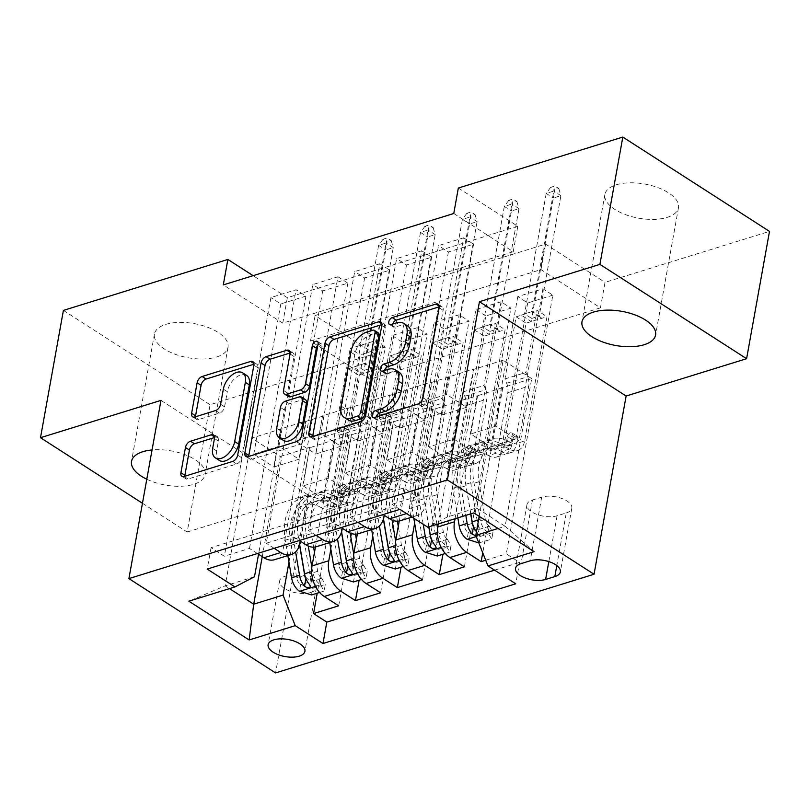 <?xml version="1.0" encoding="UTF-8"?>
<svg xmlns="http://www.w3.org/2000/svg" width="810" height="810" viewBox="0 0 810 810"><rect width="100%" height="100%" fill="white"/><g stroke="black" fill="none" stroke-linecap="round" stroke-linejoin="round"><path stroke-width="0.61" stroke-dasharray="4.05 3.04" d="M376.103 416.978A4.01 2.369 -57.3 0 0 375.982 417.494A4.01 2.369 -57.3 0 0 376.69 419.975A4.01 2.369 -57.3 0 0 378.229 420.096L421.929 406.559A5.731 3.382 -57.3 0 0 426.941 400.282L443.131 310.321A5.731 3.382 -57.3 0 0 442.118 306.767A5.731 3.382 -57.3 0 0 439.921 306.595L439.263 306.798M392.83 324.01A4.01 2.369 -57.3 0 0 392.708 324.526A4.01 2.369 -57.3 0 0 393.417 327.007A4.01 2.369 -57.3 0 0 394.956 327.129L400.616 325.377L396.647 322.825M384.466 370.494A4.01 2.369 -57.3 0 0 384.345 371.01A4.01 2.369 -57.3 0 0 385.054 373.491A4.01 2.369 -57.3 0 0 386.593 373.613L392.242 371.861L388.284 369.309M146.782 479.236A37.382 17.344 -169.8 0 0 193.691 484.309A37.382 17.344 -169.8 0 0 205.102 474.609A37.382 17.344 -169.8 0 0 189.135 456.405A37.382 17.344 -169.8 0 0 152.057 449.945M216.594 356.997A37.382 17.344 -169.8 0 0 228.015 347.308A37.382 17.344 -169.8 0 0 207.218 327.098A37.382 17.344 -169.8 0 0 165.847 324.375A37.382 17.344 -169.8 0 0 154.427 334.064A37.382 17.344 -169.8 0 0 175.223 354.274A37.382 17.344 -169.8 0 0 216.594 356.997M667.055 217.424A37.382 17.344 -169.8 0 0 678.476 207.735A37.382 17.344 -169.8 0 0 657.679 187.525A37.382 17.344 -169.8 0 0 616.309 184.791A37.382 17.344 -169.8 0 0 604.898 194.491A37.382 17.344 -169.8 0 0 625.684 214.69A37.382 17.344 -169.8 0 0 667.055 217.424M310.655 592.515A18.691 8.677 -169.8 0 0 316.366 587.665A18.691 8.677 -169.8 0 0 305.967 577.571A18.691 8.677 -169.8 0 0 285.282 576.204A18.691 8.677 -169.8 0 0 279.572 581.053A18.691 8.677 -169.8 0 0 289.97 591.148A18.691 8.677 -169.8 0 0 310.655 592.515M338.691 605.799L385.236 347.115L360.096 354.901L317.216 593.193M380.599 592.809L427.143 334.125L401.993 341.921L359.124 580.213M422.496 579.828L469.041 321.145L443.9 328.931L401.021 567.233M464.403 566.838L510.948 308.164L485.808 315.951L442.928 554.242M417.109 496.5L463.654 237.816L438.504 245.612L391.959 504.296L417.109 496.5L403.825 487.964L211.066 547.681L224.35 556.227L270.894 297.543L296.035 289.757L305.947 296.126L280.807 303.912L270.894 297.543M375.202 509.48L421.747 250.796L396.606 258.592L350.062 517.276L375.202 509.48L383.12 514.573M333.295 522.47L379.839 263.787L354.699 271.573L308.154 530.256L333.295 522.47L341.212 527.553M291.397 535.451L337.942 276.767L312.802 284.563L266.257 543.247L291.397 535.451L299.305 540.543M330.855 549.231L351.51 434.443L345.04 472.888L365.057 485.767L392.091 335.542L417.231 327.756L427.143 334.125M315.444 546.963L334.753 439.638L351.51 434.443M372.762 536.25L393.417 421.463L386.937 459.908L406.964 472.777L433.988 322.562L459.128 314.766L469.041 321.145M357.342 533.972L376.65 426.657L393.417 421.463M414.669 523.27L435.314 408.473L428.844 446.928L448.861 459.796L475.895 309.572L501.036 301.786L510.948 308.164M399.249 520.992L418.557 413.667L435.314 408.473M453.762 213.496L513.226 251.728L282.761 323.139L223.297 284.907M463.654 237.816L473.556 244.195L448.416 251.981L438.504 245.612M421.747 250.796L431.659 257.175L406.519 264.961L396.606 258.592M379.839 263.787L389.752 270.155L364.611 277.951L354.699 271.573M337.942 276.767L347.854 283.146L322.704 290.932L312.802 284.563M600.443 307.82L369.978 379.222L310.513 340.99L540.979 269.578L600.443 307.82L605.029 282.356L769.5 231.397M552.845 295.174L527.705 302.97L517.792 296.592L542.943 288.805L552.845 295.174L506.301 553.858L519.585 562.403L515.737 583.787M485.808 315.951L475.895 309.572M443.9 328.931L433.988 322.562M401.993 341.921L392.091 335.542M385.236 347.115L375.324 340.737L350.183 348.533L360.096 354.901M347.854 283.146L320.821 433.36L340.838 446.239L347.713 408.048L322.572 415.834L300.449 541.272M322.967 416.087L306.21 421.281L283.48 547.57L300.247 542.376M389.752 270.155L362.728 420.38L382.745 433.249L389.62 395.057L364.48 402.853L342.346 528.292M364.875 403.107L348.108 408.301L325.387 534.59L342.154 529.396M431.659 257.175L404.625 407.389L424.653 420.268L431.517 382.077L406.377 389.863L384.254 515.302M406.772 390.126L390.015 395.31L367.294 521.599L384.051 516.405M438.291 523.918L460.465 400.687L477.617 395.746L470.752 433.937L490.769 446.816L517.792 296.592M455.048 518.724L477.222 395.493M473.556 244.195L446.533 394.409L466.55 407.288L473.425 369.097L431.922 382.33L409.192 508.619A23.358 15.42 -107.2 0 1 400.251 520.739M448.679 377.136L425.959 503.425A23.358 15.42 -107.2 0 1 417.018 515.545A23.358 15.42 -107.2 0 1 407.906 514.441M399.877 509.379L391.959 504.296M257.408 553.524L249.49 548.441L224.35 556.227M274.165 548.329L266.257 543.247M316.072 535.349L308.154 530.256M357.969 522.359L350.062 517.276M494.546 570.159L519.585 562.403M485.716 560.236L506.301 553.858M305.947 296.126L278.923 446.34L298.941 459.219L305.815 421.028L251.728 438.159L280.28 456.516L262.258 556.642M288.957 562.221L309.612 447.424L303.132 485.878L323.149 498.747L350.183 348.533M280.28 456.516L309.612 447.424M479.216 516.375L502.362 387.707L531.694 378.614L505.126 526.287L476.584 507.931L447.252 517.023L427.731 527.188M498.039 528.485L505.126 526.287L534.084 551.661M531.694 378.614L503.152 360.258L476.584 507.931L473.82 512.912M503.152 360.258L473.82 369.35L447.252 517.023M142.459 503.273L187.181 532.028L210.084 404.727L374.564 353.767L315.09 315.525L545.565 244.114L605.029 282.356M63.403 310.402L210.084 404.727M187.181 532.028L307.658 494.707L275.582 672.928M369.978 379.222L374.564 353.767M458.349 188.031L517.813 226.273L287.348 297.685L253.105 275.663M251.728 438.159L225.16 585.832L229.493 588.617M281.06 429.077L258.542 554.253M254.492 576.75L225.16 585.832L188.882 601.202M334.753 439.638L310.007 447.687M376.65 426.657L351.904 434.697M418.557 413.667L393.812 421.716M460.465 400.687L435.719 408.736M502.362 387.707L477.617 395.746M513.226 251.728L517.813 226.273M282.761 323.139L287.348 297.685M540.979 269.578L545.565 244.114M310.513 340.99L315.09 315.525M502.757 387.96L495.892 426.151L515.909 439.02L490.769 446.816M495.892 426.151L470.752 433.937M515.909 439.02L542.943 288.805M527.705 302.97L482.75 552.815M403.825 487.964L399.978 509.348M448.416 251.981L421.392 402.205L441.409 415.074L448.284 376.883M466.55 407.288L441.409 415.074M446.533 394.409L421.392 402.205M249.49 548.441L296.035 289.757M460.86 400.94L453.985 439.131L428.844 446.928M453.985 439.131L474.002 452.01L448.861 459.796M474.002 452.01L501.036 301.786M406.519 264.961L379.485 415.186L399.502 428.055L406.377 389.863M424.653 420.268L399.502 428.055M404.625 407.389L379.485 415.186M382.745 433.249L357.605 441.045L364.48 402.853M362.728 420.38L337.588 428.166L357.605 441.045M364.611 277.951L337.588 428.166M358.344 533.719A23.358 15.42 72.8 0 0 367.294 521.599M418.952 413.92L412.077 452.112L432.105 464.991L459.128 314.766M432.105 464.991L406.964 472.777M412.077 452.112L386.937 459.908M340.838 446.239L315.697 454.025L322.572 415.834M320.821 433.36L295.68 441.156L315.697 454.025M322.704 290.932L295.68 441.156M316.447 546.71A23.358 15.42 72.8 0 0 325.387 534.59M377.055 426.91L370.18 465.102L390.197 477.971L417.231 327.756M390.197 477.971L365.057 485.767M370.18 465.102L345.04 472.888M298.941 459.219L273.8 467.005L280.665 428.814M278.923 446.34L253.773 454.137L273.8 467.005M211.066 547.681L207.218 569.076M280.807 303.912L253.773 454.137M274.539 559.69A23.358 15.42 72.8 0 0 283.48 547.57M335.148 439.891L328.273 478.082L348.3 490.961L375.324 340.737M348.3 490.961L323.149 498.747M328.273 478.082L303.132 485.878M566.281 512.933A18.103 8.404 -169.8 0 0 571.819 508.234A18.103 8.404 -169.8 0 0 561.745 498.444A18.103 8.404 -169.8 0 0 541.708 497.127L532.484 499.983A18.103 8.404 -169.8 0 0 526.956 504.681A18.103 8.404 -169.8 0 0 537.03 514.461A18.103 8.404 -169.8 0 0 557.067 515.788L566.281 512.933L556.814 565.562M307.658 494.707L160.977 400.383M399.289 372.428A18.346 10.834 -57.3 0 0 392.242 371.861M407.653 325.944A18.346 10.834 -57.3 0 0 400.616 325.377M312.711 436.62A5.731 3.382 -57.3 0 0 313.814 439.202A5.731 3.382 -57.3 0 0 316.022 439.374L364.551 424.339A5.731 3.382 -57.3 0 0 369.562 418.061L385.752 328.091A5.731 3.382 -57.3 0 0 384.74 324.547A5.731 3.382 -57.3 0 0 382.543 324.375L381.885 324.577M378.3 332.89A4.01 2.369 -57.3 0 0 376.751 332.768L372.792 330.217M348.28 420.025A18.346 10.834 -57.3 0 1 345.04 408.675L354.75 354.689A18.346 10.834 -57.3 0 1 370.788 334.621L376.751 332.768M317.874 345.141A4.01 2.369 -57.3 0 1 321.357 343.926A4.01 2.369 -57.3 0 1 322.066 346.417L305.603 437.886A5.731 3.382 -57.3 0 1 300.591 444.153L252.062 459.189L248.093 456.648M248.751 456.445A5.731 3.382 -57.3 0 0 249.855 459.017A5.731 3.382 -57.3 0 0 252.062 459.189M290.162 352.998L290.82 352.796L290.132 352.35M288.481 396.556A5.731 3.382 -57.3 0 1 287.469 393.002L294.03 356.511A5.731 3.382 -57.3 0 0 293.017 352.968A5.731 3.382 -57.3 0 0 290.82 352.796M305.4 399.634A5.731 3.382 -57.3 0 0 303.203 399.451L289.423 403.724A5.731 3.382 -57.3 0 0 284.411 410.002L280.655 430.869A15.339 9.062 -57.3 0 0 283.358 440.356M219.358 460.424A15.339 9.062 -57.3 0 1 216.645 450.937L218.427 441.065A5.731 3.382 -57.3 0 0 217.414 437.511A5.731 3.382 -57.3 0 0 215.207 437.339L214.559 437.542M246.605 375.394A15.339 9.062 -57.3 0 0 235.376 377.997A15.339 9.062 -57.3 0 0 227.306 391.706L223.337 389.154M195.494 416.775A5.731 3.382 -57.3 0 0 196.597 419.357A5.731 3.382 -57.3 0 0 198.804 419.529L219.571 413.1A5.731 3.382 -57.3 0 0 224.583 406.822L227.306 391.706M184.791 476.26A5.731 3.382 -57.3 0 0 185.895 478.832A5.731 3.382 -57.3 0 0 188.102 479.014L236.631 463.968A5.731 3.382 -57.3 0 0 241.643 457.701L257.833 367.73A5.731 3.382 -57.3 0 0 256.821 364.186A5.731 3.382 -57.3 0 0 254.623 364.004L253.965 364.206M517.6 438.332A3.503 2.066 -57.3 0 0 516.972 436.155A3.503 2.066 -57.3 0 0 515.636 436.053A3.503 2.066 -57.3 0 0 512.568 439.881L511.647 444.994A18.397 12.15 -107.2 0 1 504.61 454.531A18.397 12.15 -107.2 0 1 496.469 453.124L488.511 455.595A18.397 12.15 72.8 0 0 496.641 457.002A18.397 12.15 72.8 0 0 503.688 447.454L526.044 323.19L546.993 316.7L524.637 440.964L516.679 443.434L517.6 438.332L512.447 435.01L511.525 440.113A10.803 7.138 -107.2 0 1 507.384 445.723A10.803 7.138 -107.2 0 1 502.615 444.892L510.573 442.432A10.803 7.138 72.8 0 0 515.352 443.252A10.803 7.138 72.8 0 0 519.483 437.653L528.738 386.208A12.687 8.383 -107.2 0 0 527.624 376.761L525.913 372.458L537.091 310.331L546.993 316.7M457.852 517.863L452.851 488.248A44.682 29.504 -107.2 0 1 469.871 445.5A44.682 29.504 -107.2 0 1 489.625 448.922L497.583 446.452A10.803 7.138 72.8 0 0 502.362 447.282A10.803 7.138 72.8 0 0 506.493 441.673L507.414 436.57A3.503 2.066 122.7 0 1 510.482 432.732A3.503 2.066 122.7 0 1 511.819 432.844A3.503 2.066 122.7 0 1 512.447 435.01M478.791 542.903L491.741 539.126L488.005 532.727A15.481 10.216 -107.2 0 1 480.158 519.382L473.799 481.758A44.682 29.504 -107.2 0 1 490.819 439.01A44.682 29.504 -107.2 0 1 510.573 442.432M488.005 532.727L489.2 526.105A7.887 5.204 -107.2 0 1 485.291 519.372L478.933 481.748A37.088 24.482 -107.2 0 1 493.067 446.259A37.088 24.482 -107.2 0 1 509.46 449.104A18.397 12.15 72.8 0 0 517.6 450.512A18.397 12.15 72.8 0 0 524.637 440.964M479.176 543.014L480.36 536.392L468.241 532.595A7.887 5.204 -107.2 0 1 464.343 525.862L457.984 488.238A37.088 24.482 -107.2 0 1 472.119 452.75A37.088 24.482 -107.2 0 1 488.511 455.595M468.241 532.595L467.056 539.217M489.625 448.922A10.803 7.138 72.8 0 0 494.394 449.752A10.803 7.138 72.8 0 0 498.535 444.143L507.789 392.698A12.687 8.383 72.8 0 0 506.675 383.251L504.954 378.948L516.132 316.821L526.044 323.19M480.36 536.392L492.936 532.504L491.741 539.126M489.2 526.105L492.936 532.504M509.46 449.104L501.501 451.565A18.397 12.15 72.8 0 0 509.632 452.972A18.397 12.15 72.8 0 0 516.679 443.434M470.843 513.834L465.841 484.228A44.682 29.504 -107.2 0 1 482.861 441.47A44.682 29.504 -107.2 0 1 502.615 444.892M497.583 446.452A44.682 29.504 72.8 0 0 477.829 443.029A44.682 29.504 72.8 0 0 460.809 485.787L465.811 515.393M501.501 451.565A37.088 24.482 72.8 0 0 485.109 448.73A37.088 24.482 72.8 0 0 470.974 484.218L477.333 521.842A7.887 5.204 72.8 0 0 478.497 525.326L479.236 527.816L473.475 526.885M470.691 513.884L465.952 485.767A37.088 24.482 -107.2 0 1 480.077 450.289A37.088 24.482 -107.2 0 1 496.469 453.124M516.132 316.821L521.377 315.201L531.279 321.57L531.684 318.441L524.546 313.855L532.089 311.516L539.227 316.102L531.684 318.441L553.351 198.015L560.895 195.676L539.227 316.102L541.758 318.33L531.846 311.951L537.091 310.331M475.926 535.714L478.022 534.559L477.181 532.646A15.481 10.216 -107.2 0 1 476.442 531.755M504.954 378.948L525.913 372.458M521.377 315.201L532.089 311.516L553.756 191.089L546.213 193.428L524.546 313.855L521.377 315.201M550.668 187.302L546.213 193.428L553.351 198.015L554.637 189.854L550.668 187.302L554.86 186.006L558.829 188.558L554.637 189.854M558.829 188.558L560.895 195.676L553.756 191.089L554.86 186.006M475.693 451.312A3.503 2.066 -57.3 0 0 475.075 449.145A3.503 2.066 -57.3 0 0 473.728 449.034A3.503 2.066 -57.3 0 0 470.661 452.871L469.749 457.974A18.397 12.15 -107.2 0 1 462.702 467.522A18.397 12.15 -107.2 0 1 454.572 466.104L446.604 468.575A18.397 12.15 72.8 0 0 454.744 469.982A18.397 12.15 72.8 0 0 461.781 460.444L484.147 336.18L505.096 329.69L482.74 453.944L474.771 456.415L475.693 451.312L470.539 448.001L469.618 453.104A10.803 7.138 -107.2 0 1 465.487 458.703A10.803 7.138 -107.2 0 1 460.708 457.883L468.666 455.412A10.803 7.138 72.8 0 0 473.445 456.243A10.803 7.138 72.8 0 0 477.586 450.633L486.84 399.188A12.687 8.383 -107.2 0 0 485.727 389.742L484.005 385.438L495.183 323.311L505.096 329.69M413.819 518.248L410.943 501.238A44.682 29.504 -107.2 0 1 427.964 458.48A44.682 29.504 -107.2 0 1 447.717 461.902L455.676 459.442A10.803 7.138 72.8 0 0 460.455 460.262A10.803 7.138 72.8 0 0 464.596 454.663L465.507 449.55A3.503 2.066 122.7 0 1 468.575 445.723A3.503 2.066 122.7 0 1 469.921 445.824A3.503 2.066 122.7 0 1 470.539 448.001M445.318 553.503L449.844 552.106L446.097 545.707A15.481 10.216 -107.2 0 1 438.25 532.362L437.552 528.211M446.097 545.707L447.292 539.085A7.887 5.204 -107.2 0 1 443.394 532.352L437.035 494.728A37.088 24.482 -107.2 0 1 451.16 459.24A37.088 24.482 -107.2 0 1 467.562 462.085A18.397 12.15 72.8 0 0 475.693 463.492A18.397 12.15 72.8 0 0 482.74 453.944M436.894 524.353L431.892 494.738A44.682 29.504 -107.2 0 1 448.912 451.99A44.682 29.504 -107.2 0 1 468.666 455.412M437.268 556.004L438.463 549.383L426.343 545.576A7.887 5.204 -107.2 0 1 422.435 538.842L416.087 501.218A37.088 24.482 -107.2 0 1 430.211 465.74A37.088 24.482 -107.2 0 1 446.604 468.575M426.343 545.576L425.149 552.197M447.717 461.902A10.803 7.138 72.8 0 0 452.496 462.733A10.803 7.138 72.8 0 0 456.627 457.123L465.882 405.678A12.687 8.383 72.8 0 0 464.768 396.242L463.057 391.929L474.235 329.802L484.147 336.18M438.463 549.383L451.028 545.484L449.844 552.106M447.292 539.085L451.028 545.484M467.562 462.085L459.594 464.555A18.397 12.15 72.8 0 0 467.734 465.963A18.397 12.15 72.8 0 0 474.771 456.415M428.935 526.824L423.934 497.208A44.682 29.504 -107.2 0 1 440.954 454.461A44.682 29.504 -107.2 0 1 460.708 457.883M455.676 459.442A44.682 29.504 72.8 0 0 435.922 456.02A44.682 29.504 72.8 0 0 418.902 498.768L423.215 524.293M459.594 464.555A37.088 24.482 72.8 0 0 443.202 461.71A37.088 24.482 72.8 0 0 429.077 497.198L435.426 534.823A7.887 5.204 72.8 0 0 436.6 538.306L437.329 540.807L431.568 539.865M428.794 526.865L424.045 498.757A37.088 24.482 -107.2 0 1 438.169 463.269A37.088 24.482 -107.2 0 1 454.572 466.104M474.235 329.802L479.469 328.182L489.382 334.56L489.777 331.432L482.649 326.835L490.182 324.496L497.32 329.093L489.777 331.432L511.444 210.995L518.987 208.656L497.32 329.093L499.851 331.31L489.949 324.942L495.183 323.311M463.057 391.929L484.005 385.438M479.469 328.182L490.182 324.496L511.859 204.069L504.316 206.408L482.649 326.835L479.469 328.182M508.761 200.293L504.316 206.408L511.444 210.995L512.73 202.834L508.761 200.293L512.953 198.987L516.922 201.538L512.73 202.834M516.922 201.538L518.987 208.656L511.859 204.069L512.953 198.987M433.785 464.292A3.503 2.066 -57.3 0 0 433.168 462.125A3.503 2.066 -57.3 0 0 431.821 462.014A3.503 2.066 -57.3 0 0 428.763 465.851L427.842 470.954A18.397 12.15 -107.2 0 1 420.795 480.502A18.397 12.15 -107.2 0 1 412.665 479.095L404.706 481.555A18.397 12.15 72.8 0 0 412.837 482.973A18.397 12.15 72.8 0 0 419.884 473.425L442.24 349.161L463.188 342.671L440.832 466.935L432.874 469.395L433.785 464.292L428.632 460.981L427.72 466.084A10.803 7.138 -107.2 0 1 423.579 471.693A10.803 7.138 -107.2 0 1 418.8 470.863L426.769 468.393A10.803 7.138 72.8 0 0 431.538 469.223A10.803 7.138 72.8 0 0 435.679 463.624L444.933 412.179A12.687 8.383 -107.2 0 0 443.819 402.732L442.098 398.419L453.276 336.302L463.188 342.671M371.638 529.598L369.036 514.218A44.682 29.504 -107.2 0 1 386.056 471.471A44.682 29.504 -107.2 0 1 405.81 474.893L413.778 472.422A10.803 7.138 72.8 0 0 418.547 473.253A10.803 7.138 72.8 0 0 422.688 467.643L423.61 462.54A3.503 2.066 122.7 0 1 426.667 458.703A3.503 2.066 122.7 0 1 428.014 458.814A3.503 2.066 122.7 0 1 428.632 460.981M403.41 566.494L407.936 565.086L404.2 558.687A15.481 10.216 -107.2 0 1 396.343 545.353L395.644 541.191M404.2 558.687L405.385 552.066A7.887 5.204 -107.2 0 1 401.487 545.343L398.277 526.358M397.406 521.194L395.128 507.718A37.088 24.482 -107.2 0 1 409.263 472.23A37.088 24.482 -107.2 0 1 425.655 475.065A18.397 12.15 72.8 0 0 433.785 476.472A18.397 12.15 72.8 0 0 440.832 466.935M392.08 520.081L389.995 507.728A44.682 29.504 -107.2 0 1 407.015 464.97A44.682 29.504 -107.2 0 1 426.769 468.393M395.361 568.985L396.556 562.363L384.436 558.556A7.887 5.204 -107.2 0 1 380.538 551.833L374.179 514.208A37.088 24.482 -107.2 0 1 388.304 478.72A37.088 24.482 -107.2 0 1 404.706 481.555M384.436 558.556L383.241 565.178M405.81 474.893A10.803 7.138 72.8 0 0 410.589 475.713A10.803 7.138 72.8 0 0 414.73 470.114L423.984 418.669A12.687 8.383 72.8 0 0 422.871 409.222L421.149 404.919L432.327 342.792L442.24 349.161M396.556 562.363L409.131 558.465L407.936 565.086M405.385 552.066L409.131 558.465M425.655 475.065L417.697 477.535A18.397 12.15 72.8 0 0 425.827 478.943A18.397 12.15 72.8 0 0 432.874 469.395M383.484 518.815L382.026 510.189A44.682 29.504 -107.2 0 1 399.046 467.441A44.682 29.504 -107.2 0 1 418.8 470.863M413.778 472.422A44.682 29.504 72.8 0 0 394.024 469A44.682 29.504 72.8 0 0 377.004 511.748L379.404 525.953M417.697 477.535A37.088 24.482 72.8 0 0 401.294 474.69A37.088 24.482 72.8 0 0 387.17 510.178L393.528 547.803A7.887 5.204 72.8 0 0 394.693 551.286L395.432 553.787L389.661 552.845M383.393 519.139L382.138 511.738A37.088 24.482 -107.2 0 1 396.272 476.25A37.088 24.482 -107.2 0 1 412.665 479.095M432.327 342.792L437.562 341.162L447.474 347.541L447.879 344.412L440.741 339.825L448.284 337.486L455.423 342.073L447.879 344.412L469.547 223.975L477.09 221.646L455.423 342.073L457.954 344.291L448.041 337.922L453.276 336.302M421.149 404.919L442.098 398.419M437.562 341.162L448.284 337.486L469.952 217.05L462.409 219.388L440.741 339.825L437.562 341.162M466.864 213.273L462.409 219.388L469.547 223.975L470.823 215.825L466.864 213.273L471.055 211.977L475.014 214.518L470.823 215.825M475.014 214.518L477.09 221.646L469.952 217.05L471.055 211.977M391.888 477.282A3.503 2.066 -57.3 0 0 391.27 475.106A3.503 2.066 -57.3 0 0 389.924 475.004A3.503 2.066 -57.3 0 0 386.856 478.832L385.935 483.945A18.397 12.15 -107.2 0 1 378.898 493.482A18.397 12.15 -107.2 0 1 370.757 492.075L362.799 494.546A18.397 12.15 72.8 0 0 370.929 495.953A18.397 12.15 72.8 0 0 377.976 486.405L400.332 362.151L421.291 355.651L398.925 479.915L390.967 482.385L391.888 477.282L386.734 473.961L385.813 479.064A10.803 7.138 -107.2 0 1 381.682 484.674A10.803 7.138 -107.2 0 1 376.903 483.843L384.861 481.383A10.803 7.138 72.8 0 0 389.64 482.203A10.803 7.138 72.8 0 0 393.771 476.604L403.036 425.159A12.687 8.383 -107.2 0 0 401.912 415.712L400.201 411.409L411.379 349.282L421.291 355.651M329.731 542.589L327.139 527.199A44.682 29.504 -107.2 0 1 344.159 484.451A44.682 29.504 -107.2 0 1 363.913 487.873L371.871 485.403A10.803 7.138 72.8 0 0 376.65 486.233A10.803 7.138 72.8 0 0 380.781 480.624L381.702 475.521A3.503 2.066 122.7 0 1 384.77 471.683A3.503 2.066 122.7 0 1 386.117 471.795A3.503 2.066 122.7 0 1 386.734 473.961M361.503 579.474L366.029 578.077L362.293 571.678A15.481 10.216 -107.2 0 1 354.446 558.333L353.737 554.182M362.293 571.678L363.488 565.056A7.887 5.204 -107.2 0 1 359.579 558.323L356.38 539.349M355.509 534.185L353.231 520.698A37.088 24.482 -107.2 0 1 367.355 485.21A37.088 24.482 -107.2 0 1 383.748 488.055A18.397 12.15 72.8 0 0 391.888 489.463A18.397 12.15 72.8 0 0 398.925 479.915M350.173 533.071L348.087 520.708A44.682 29.504 -107.2 0 1 365.108 477.961A44.682 29.504 -107.2 0 1 384.861 481.383M353.464 581.965L354.648 575.353L342.529 571.546A7.887 5.204 -107.2 0 1 338.631 564.813L332.272 527.188A37.088 24.482 -107.2 0 1 346.407 491.7A37.088 24.482 -107.2 0 1 362.799 494.546M342.529 571.546L341.344 578.168M363.913 487.873A10.803 7.138 72.8 0 0 368.692 488.703A10.803 7.138 72.8 0 0 372.823 483.094L382.077 431.649A12.687 8.383 72.8 0 0 380.963 422.202L379.242 417.899L390.42 355.772L400.332 362.151M354.648 575.353L367.224 571.455L366.029 578.077M363.488 565.056L367.224 571.455M383.748 488.055L375.789 490.516A18.397 12.15 72.8 0 0 383.92 491.923A18.397 12.15 72.8 0 0 390.967 482.385M341.587 531.805L340.129 523.179A44.682 29.504 -107.2 0 1 357.149 480.421A44.682 29.504 -107.2 0 1 376.903 483.843M371.871 485.403A44.682 29.504 72.8 0 0 352.117 481.98A44.682 29.504 72.8 0 0 335.097 524.738L337.497 538.933M375.789 490.516A37.088 24.482 72.8 0 0 359.397 487.681A37.088 24.482 72.8 0 0 345.262 523.169L351.621 560.793A7.887 5.204 72.8 0 0 352.785 564.276L353.524 566.767L347.763 565.836M341.486 532.119L340.24 524.718A37.088 24.482 -107.2 0 1 354.365 489.24A37.088 24.482 -107.2 0 1 370.757 492.075M390.42 355.772L395.665 354.152L405.577 360.521L405.972 357.392L398.834 352.806L406.377 350.467L413.515 355.053L405.972 357.392L427.639 236.965L435.183 234.627L413.515 355.053L416.046 357.281L406.134 350.902L411.379 349.282M379.242 417.899L400.201 411.409M395.665 354.152L406.377 350.467L428.044 230.04L420.501 232.379L398.834 352.806L395.665 354.152M424.956 226.253L420.501 232.379L427.639 236.965L428.925 228.805L424.956 226.253L429.148 224.957L433.117 227.509L428.925 228.805M433.117 227.509L435.183 234.627L428.044 230.04L429.148 224.957M349.981 490.263A3.503 2.066 -57.3 0 0 349.363 488.096A3.503 2.066 -57.3 0 0 348.017 487.984A3.503 2.066 -57.3 0 0 344.949 491.822L344.037 496.925A18.397 12.15 -107.2 0 1 336.99 506.473A18.397 12.15 -107.2 0 1 328.86 505.055L320.902 507.526A18.397 12.15 72.8 0 0 329.032 508.933A18.397 12.15 72.8 0 0 336.069 499.395L358.435 375.131L379.384 368.641L357.028 492.905L349.059 495.366L349.981 490.263L344.827 486.952L343.906 492.055A10.803 7.138 -107.2 0 1 339.775 497.654A10.803 7.138 -107.2 0 1 334.996 496.834L342.954 494.363A10.803 7.138 72.8 0 0 347.733 495.193A10.803 7.138 72.8 0 0 351.874 489.584L361.128 438.139A12.687 8.383 -107.2 0 0 360.015 428.692L358.293 424.389L369.471 362.262L379.384 368.641M287.833 555.569L285.231 540.189A44.682 29.504 -107.2 0 1 302.251 497.431A44.682 29.504 -107.2 0 1 322.005 500.853L329.964 498.393A10.803 7.138 72.8 0 0 334.743 499.213A10.803 7.138 72.8 0 0 338.884 493.614L339.795 488.511A3.503 2.066 122.7 0 1 342.863 484.674A3.503 2.066 122.7 0 1 344.209 484.775A3.503 2.066 122.7 0 1 344.827 486.952M319.606 592.454L324.132 591.057L320.385 584.658A15.481 10.216 -107.2 0 1 312.538 571.313L311.84 567.162M320.385 584.658L321.58 578.036A7.887 5.204 -107.2 0 1 317.682 571.303L314.472 552.329M313.602 547.165L311.324 533.679A37.088 24.482 -107.2 0 1 325.448 498.19A37.088 24.482 -107.2 0 1 341.85 501.036A18.397 12.15 72.8 0 0 349.981 502.443A18.397 12.15 72.8 0 0 357.028 492.905M308.276 546.051L306.18 533.699A44.682 29.504 -107.2 0 1 323.2 490.941A44.682 29.504 -107.2 0 1 342.954 494.363M311.556 594.955L312.751 588.333L300.632 584.526A7.887 5.204 -107.2 0 1 296.723 577.793L290.375 540.169A37.088 24.482 -107.2 0 1 304.499 504.691A37.088 24.482 -107.2 0 1 320.902 507.526M300.632 584.526L299.437 591.148M322.005 500.853A10.803 7.138 72.8 0 0 326.784 501.684A10.803 7.138 72.8 0 0 330.915 496.074L340.18 444.629A12.687 8.383 72.8 0 0 339.056 435.193L337.345 430.88L348.523 368.752L358.435 375.131M312.751 588.333L325.316 584.435L324.132 591.057M321.58 578.036L325.316 584.435M341.85 501.036L333.892 503.506A18.397 12.15 72.8 0 0 342.022 504.913A18.397 12.15 72.8 0 0 349.059 495.366M299.68 544.786L298.222 536.159A44.682 29.504 -107.2 0 1 315.242 493.411A44.682 29.504 -107.2 0 1 334.996 496.834M329.964 498.393A44.682 29.504 72.8 0 0 310.21 494.971A44.682 29.504 72.8 0 0 293.19 537.719L295.589 551.924M333.892 503.506A37.088 24.482 72.8 0 0 317.49 500.661A37.088 24.482 72.8 0 0 303.365 536.149L309.714 573.774A7.887 5.204 72.8 0 0 310.888 577.257L311.627 579.758L305.856 578.816M299.578 545.11L298.333 537.708A37.088 24.482 -107.2 0 1 312.457 502.22A37.088 24.482 -107.2 0 1 328.86 505.055M348.523 368.752L353.757 367.132L363.67 373.511L364.065 370.383L356.937 365.786L364.48 363.457L371.608 368.044L364.065 370.383L385.742 249.946L393.285 247.607L371.608 368.044L374.149 370.261L364.237 363.892L369.471 362.262M337.345 430.88L358.293 424.389M353.757 367.132L364.48 363.457L386.147 243.02L378.604 245.359L356.937 365.786L353.757 367.132M383.059 239.244L378.604 245.359L385.742 249.946L387.018 241.785L383.059 239.244L387.241 237.938L391.21 240.489L387.018 241.785M391.21 240.489L393.285 247.607L386.147 243.02L387.241 237.938M378.229 420.096L374.26 417.555M394.956 327.129L390.987 324.587M386.593 373.613L382.624 371.071M409.192 508.619L425.959 503.425M541.708 497.127L530.256 560.783M557.067 515.788L548.826 561.593M532.484 499.983L521.033 563.638M439.921 306.595L439.222 306.15M443.131 310.321L439.162 307.77M426.941 400.282L422.982 397.74M421.929 406.559L417.97 404.008M382.543 324.375L381.854 323.929M385.752 328.091L381.783 325.549M369.562 418.061L365.604 415.52M364.551 424.339L360.592 421.787M316.022 439.374L312.052 436.823M370.788 334.621L366.829 332.07M354.75 354.689L350.791 352.137M345.04 408.675L341.071 406.124M300.591 444.153L296.632 441.602M294.03 356.511L290.061 353.97M287.469 393.002L283.5 390.45M322.066 346.417L318.097 343.865M305.603 437.886L301.644 435.334M280.655 430.869L276.686 428.318M303.203 399.451L299.234 396.91M289.423 403.724L285.454 401.173M284.411 410.002L280.442 407.45M215.207 437.339L214.518 436.894M218.427 441.065L214.458 438.514M216.645 450.937L212.686 448.386M224.583 406.822L220.624 404.271M219.571 413.1L215.612 410.548M198.804 419.529L194.835 416.978M254.623 364.004L253.935 363.558M257.833 367.73L253.874 365.178M241.643 457.701L237.684 455.149M236.631 463.968L232.673 461.427M188.102 479.014L184.133 476.462M476.26 536.554L488.096 532.889M489.291 526.267L468.544 532.697M511.525 440.113L519.483 437.653M507.789 392.698L528.738 386.208M498.535 444.143L506.493 441.673M511.647 444.994L503.688 447.454M465.841 484.228L473.799 481.758M452.851 488.248L460.809 485.787M478.933 481.748L470.974 484.218M465.952 485.767L457.984 488.238M478.589 519.868L480.158 519.382M485.291 519.372L477.333 521.842M472.301 523.392L464.343 525.862M506.675 383.251L527.624 376.761M478.497 525.326L477.181 532.646M507.414 436.57L512.568 439.881M441.187 547.418L446.199 545.869M447.383 539.247L426.647 545.677M469.618 453.104L477.586 450.633M465.882 405.678L486.84 399.188M456.627 457.123L464.596 454.663M469.749 457.974L461.781 460.444M423.934 497.208L431.892 494.738M410.943 501.238L418.902 498.768M437.035 494.728L429.077 497.198M424.045 498.757L416.087 501.218M437.329 532.656L438.25 532.362M443.394 532.352L435.426 534.823M430.404 536.382L422.435 538.842M464.768 396.242L485.727 389.742M436.6 538.306L435.284 545.636M465.507 449.55L470.661 452.871M399.279 560.399L404.291 558.849M405.486 552.228L384.74 558.657M427.72 466.084L435.679 463.624M423.984 418.669L444.933 412.179M414.73 470.114L422.688 467.643M427.842 470.954L419.884 473.425M382.026 510.189L389.995 507.728M369.036 514.218L377.004 511.748M395.128 507.718L387.17 510.178M382.138 511.738L374.179 514.208M395.432 545.636L396.343 545.353M401.487 545.343L393.528 547.803M388.496 549.362L380.538 551.833M422.871 409.222L443.819 402.732M394.693 551.286L393.376 558.616M423.61 462.54L428.763 465.851M357.382 573.389L362.384 571.84M363.579 565.218L342.832 571.647M385.813 479.064L393.771 476.604M382.077 431.649L403.036 425.159M372.823 483.094L380.781 480.624M385.935 483.945L377.976 486.405M340.129 523.179L348.087 520.708M327.139 527.199L335.097 524.738M353.231 520.698L345.262 523.169M340.24 524.718L332.272 527.188M353.524 558.616L354.446 558.333M359.579 558.323L351.621 560.793M346.589 562.342L338.631 564.813M380.963 422.202L401.912 415.712M352.785 564.276L351.469 571.597M381.702 475.521L386.856 478.832M315.475 586.369L320.487 584.82M321.671 578.198L300.935 584.628M343.906 492.055L351.874 489.584M340.18 444.629L361.128 438.139M330.915 496.074L338.884 493.614M344.037 496.925L336.069 499.395M298.222 536.159L306.18 533.699M285.231 540.189L293.19 537.719M311.324 533.679L303.365 536.149M298.333 537.708L290.375 540.169M311.617 571.607L312.538 571.313M317.682 571.303L309.714 573.774M304.692 575.333L296.723 577.793M339.056 435.193L360.015 428.692M310.888 577.257L309.572 584.587M339.795 488.511L344.949 491.822M376.69 419.975L372.721 417.423M393.417 327.007L389.448 324.456M385.054 373.491L381.085 370.94M228.015 347.308L205.102 474.609M678.476 207.735L655.573 335.036M316.366 587.665L304.904 651.321M412.017 517.094L417.018 515.545M571.819 508.234L560.368 571.89M526.956 504.681L515.504 568.326M279.572 581.053L268.12 644.699M604.898 194.491L581.985 321.793M154.427 334.064L131.524 461.376M442.118 306.767L438.149 304.216M384.74 324.547L380.771 321.995M313.814 439.202L309.855 436.651M249.855 459.017L245.896 456.465M293.017 352.968L289.048 350.416M321.357 343.926L317.388 341.385M217.414 437.511L213.445 434.96M196.597 419.357L192.638 416.806M256.821 364.186L252.862 361.635M185.895 478.832L181.936 476.29M511.819 432.844L516.972 436.155M507.384 445.723L515.352 443.252M494.394 449.752L502.362 447.282M509.632 452.972L517.6 450.512M496.641 457.002L504.61 454.531M490.819 439.01L482.861 441.47M477.829 443.029L469.871 445.5M493.067 446.259L485.109 448.73M480.077 450.289L472.119 452.75M479.236 527.816L478.022 534.559M469.921 445.824L475.075 449.145M465.487 458.703L473.445 456.243M452.496 462.733L460.455 460.262M467.734 465.963L475.693 463.492M454.744 469.982L462.702 467.522M448.912 451.99L440.954 454.461M435.922 456.02L427.964 458.48M451.16 459.24L443.202 461.71M438.169 463.269L430.211 465.74M437.339 540.807L436.124 547.54M428.014 458.814L433.168 462.125M423.579 471.693L431.538 469.223M410.589 475.713L418.547 473.253M425.827 478.943L433.785 476.472M412.837 482.973L420.795 480.502M407.015 464.97L399.046 467.441M394.024 469L386.056 471.471M409.263 472.23L401.294 474.69M396.272 476.25L388.304 478.72M395.432 553.787L394.217 560.53M386.117 471.795L391.27 475.106M381.682 484.674L389.64 482.203M368.692 488.703L376.65 486.233M383.92 491.923L391.888 489.463M370.929 495.953L378.898 493.482M365.108 477.961L357.149 480.421M352.117 481.98L344.159 484.451M367.355 485.21L359.397 487.681M354.365 489.24L346.407 491.7M353.524 566.777L352.32 573.51M344.209 484.775L349.363 488.096M339.775 497.654L347.733 495.193M326.784 501.684L334.743 499.213M342.022 504.913L349.981 502.443M329.032 508.933L336.99 506.473M323.2 490.941L315.242 493.411M310.21 494.971L302.251 497.431M325.448 498.19L317.49 500.661M312.457 502.22L304.499 504.691M311.627 579.758L310.412 586.491"/><path stroke-width="1.21" d="M372.013 414.943A4.01 2.369 -57.3 0 0 372.721 417.423A4.01 2.369 -57.3 0 0 374.26 417.555L417.97 404.008A5.731 3.382 -57.3 0 0 422.982 397.74L439.162 307.77A5.731 3.382 -57.3 0 0 438.149 304.216A5.731 3.382 -57.3 0 0 435.952 304.044L392.253 317.581A4.01 2.369 -57.3 0 0 388.739 321.975A4.01 2.369 -57.3 0 0 389.448 324.456A4.01 2.369 -57.3 0 0 390.987 324.587L396.647 322.825A18.346 10.834 -57.3 0 1 403.694 323.392A18.346 10.834 -57.3 0 1 406.934 334.743L405.577 342.245A18.346 10.834 -57.3 0 1 389.539 362.313L383.889 364.065A4.01 2.369 -57.3 0 0 380.376 368.459A4.01 2.369 -57.3 0 0 381.085 370.94A4.01 2.369 -57.3 0 0 382.624 371.071L388.284 369.309A18.346 10.834 -57.3 0 1 395.331 369.876A18.346 10.834 -57.3 0 1 398.571 381.226L397.214 388.729A18.346 10.834 -57.3 0 1 381.176 408.797L375.526 410.548A4.01 2.369 -57.3 0 0 372.013 414.943M152.057 449.945A37.382 17.344 -169.8 0 0 142.945 451.676A37.382 17.344 -169.8 0 0 131.524 461.376A37.382 17.344 -169.8 0 0 146.782 479.236M644.153 344.726A37.382 17.344 -169.8 0 0 655.573 335.036A37.382 17.344 -169.8 0 0 634.777 314.827A37.382 17.344 -169.8 0 0 593.406 312.103A37.382 17.344 -169.8 0 0 581.985 321.793A37.382 17.344 -169.8 0 0 602.782 342.002A37.382 17.344 -169.8 0 0 644.153 344.726M299.204 656.171A18.691 8.677 -169.8 0 0 304.904 651.321A18.691 8.677 -169.8 0 0 294.516 641.216A18.691 8.677 -169.8 0 0 273.831 639.849A18.691 8.677 -169.8 0 0 268.12 644.699A18.691 8.677 -169.8 0 0 278.518 654.804A18.691 8.677 -169.8 0 0 299.204 656.171M190.471 441.227A5.731 3.382 -57.3 0 0 185.46 447.495L180.924 472.736A5.731 3.382 -57.3 0 0 181.936 476.29A5.731 3.382 -57.3 0 0 184.133 476.462L232.673 461.427A5.731 3.382 -57.3 0 0 237.684 455.149L253.874 365.178A5.731 3.382 -57.3 0 0 252.862 361.635A5.731 3.382 -57.3 0 0 250.654 361.452L202.125 376.498A5.731 3.382 -57.3 0 0 197.113 382.766L191.626 413.262A5.731 3.382 -57.3 0 0 192.638 416.806A5.731 3.382 -57.3 0 0 194.835 416.978L215.612 410.548A5.731 3.382 -57.3 0 0 220.624 404.271L223.337 389.154A15.339 9.062 -57.3 0 1 231.407 375.455A15.339 9.062 -57.3 0 1 242.635 372.843A15.339 9.062 -57.3 0 1 245.349 382.33L234.687 441.561A15.339 9.062 -57.3 0 1 226.628 455.271A15.339 9.062 -57.3 0 1 215.389 457.873A15.339 9.062 -57.3 0 1 212.686 448.386L214.458 438.514A5.731 3.382 -57.3 0 0 213.445 434.96A5.731 3.382 -57.3 0 0 211.248 434.788L190.471 441.227L194.44 443.769A5.731 3.382 -57.3 0 0 189.429 450.046L184.882 475.288A5.731 3.382 -57.3 0 0 184.791 476.26M160.977 400.383L40.5 437.704L63.403 310.402L227.873 259.443L223.297 284.907L453.762 213.496L458.349 188.031L622.819 137.072L599.916 264.374L479.439 301.705L447.373 479.935L128.901 578.603L160.977 400.383M308.843 433.107A5.731 3.382 -57.3 0 0 309.855 436.651A5.731 3.382 -57.3 0 0 312.052 436.823L360.592 421.787A5.731 3.382 -57.3 0 0 365.604 415.52L381.783 325.549A5.731 3.382 -57.3 0 0 380.771 321.995A5.731 3.382 -57.3 0 0 378.574 321.823L330.045 336.859A5.731 3.382 -57.3 0 0 325.023 343.136L308.843 433.107L312.802 435.648A5.731 3.382 -57.3 0 0 312.711 436.62M296.632 441.602L248.093 456.648A5.731 3.382 -57.3 0 1 245.896 456.465A5.731 3.382 -57.3 0 1 244.883 452.922L261.073 362.951A5.731 3.382 -57.3 0 1 266.085 356.673L286.851 350.244A5.731 3.382 -57.3 0 1 289.048 350.416A5.731 3.382 -57.3 0 1 290.061 353.97L283.5 390.45A5.731 3.382 -57.3 0 0 284.512 394.004A5.731 3.382 -57.3 0 0 286.71 394.176L300.49 389.904A5.731 3.382 -57.3 0 0 305.502 383.636L312.336 345.647A4.01 2.369 -57.3 0 1 314.452 342.063A4.01 2.369 -57.3 0 1 317.388 341.385A4.01 2.369 -57.3 0 1 318.097 343.865L301.644 435.334A5.731 3.382 -57.3 0 1 296.632 441.602M317.216 593.193L313.551 613.585L338.691 605.799L324.223 596.494L340.98 591.3A23.358 15.42 -107.2 0 1 328.789 560.733L330.855 549.231M359.124 580.213L355.448 600.605L380.599 592.809L366.12 583.504L382.887 578.31A23.358 15.42 -107.2 0 1 370.697 547.742L372.762 536.25M401.021 567.233L397.356 587.615L422.496 579.828L408.027 570.524L424.784 565.329A23.358 15.42 -107.2 0 1 412.594 534.762L414.669 523.27M442.928 554.242L439.263 574.634L464.403 566.838L449.935 557.543A23.358 15.42 -107.2 0 1 437.734 526.976L438.291 523.918M324.223 596.494A23.358 15.42 72.8 0 1 312.032 565.927L315.444 546.963M366.12 583.504A23.358 15.42 72.8 0 1 353.929 552.936L357.342 533.972M408.027 570.524A23.358 15.42 72.8 0 1 395.837 539.956L399.249 520.992M530.256 560.783L521.033 563.638A18.103 8.404 -169.8 0 0 515.504 568.326A18.103 8.404 -169.8 0 0 525.579 578.117A18.103 8.404 -169.8 0 0 545.616 579.444L554.83 576.588A18.103 8.404 -169.8 0 0 560.368 571.89A18.103 8.404 -169.8 0 0 550.294 562.099A18.103 8.404 -169.8 0 0 530.256 560.783M447.373 479.935L594.054 574.249L275.582 672.928L128.901 578.603M313.551 613.585L326.825 622.12L322.977 643.515L515.737 583.787L487.984 565.937L475.794 535.38L479.216 516.375M322.977 643.515L295.235 625.664L249.136 639.951L188.882 601.202L234.971 586.916L207.218 569.076L399.978 509.348L427.731 527.188L473.82 512.912L534.084 551.661L487.984 565.937M300.449 541.272L300.247 542.376A23.358 15.42 -107.2 0 1 291.306 554.496A23.358 15.42 -107.2 0 1 280.726 552.552L274.165 548.329M342.346 528.292L342.154 529.396A23.358 15.42 -107.2 0 1 333.204 541.515A23.358 15.42 -107.2 0 1 322.623 539.561L316.072 535.349M384.254 515.302L384.051 516.405A23.358 15.42 -107.2 0 1 375.111 528.525A23.358 15.42 -107.2 0 1 364.53 526.581L357.969 522.359M482.75 552.815L481.16 561.654L466.692 552.349A23.358 15.42 -107.2 0 1 454.501 521.782L455.048 518.724M412.017 517.094L400.251 520.739A23.358 15.42 -107.2 0 1 389.671 518.785L383.12 514.573M407.906 514.441A23.358 15.42 -107.2 0 1 406.438 513.601L399.877 509.379M257.408 553.524L263.959 557.736A23.358 15.42 72.8 0 0 274.539 559.69L291.306 554.496M299.305 540.543L305.866 544.755A23.358 15.42 72.8 0 0 316.447 546.71L333.204 541.515M341.212 527.553L347.774 531.775A23.358 15.42 72.8 0 0 358.344 533.719L375.111 528.525M439.263 574.634L424.784 565.329M397.356 587.615L382.887 578.31M355.448 600.605L340.98 591.3M326.825 622.12L494.546 570.159M481.16 561.654L485.716 560.236M262.258 556.642L253.702 604.189L283.034 595.097L288.957 562.221M475.794 535.38L498.039 528.485M479.439 301.705L626.12 396.029L746.597 358.698L599.916 264.374M746.597 358.698L769.5 231.397L622.819 137.072M40.5 437.704L142.459 503.273M626.12 396.029L594.054 574.249M253.105 275.663L227.873 259.443M229.493 588.617L253.702 604.189L249.136 639.951M258.542 554.253L254.492 576.75L234.971 586.916M283.034 595.097L295.235 625.664M376.103 416.978A4.01 2.369 -57.3 0 1 379.485 413.1L385.145 411.348A18.346 10.834 -57.3 0 0 401.183 391.281L397.214 388.729M395.331 369.876L399.289 372.428A18.346 10.834 -57.3 0 1 402.529 383.778L401.183 391.281M403.694 323.392L407.653 325.944A18.346 10.834 -57.3 0 1 410.893 337.294L409.546 344.797A18.346 10.834 -57.3 0 1 393.508 364.865L387.848 366.616A4.01 2.369 -57.3 0 0 384.466 370.494M439.263 306.798L396.212 320.132A4.01 2.369 -57.3 0 0 392.83 324.01M381.885 324.577L334.003 339.41A5.731 3.382 -57.3 0 0 328.992 345.678L312.802 435.648M357.321 416.188A4.01 2.369 -57.3 0 0 360.835 411.804L375.04 332.829A4.01 2.369 -57.3 0 0 374.331 330.348A4.01 2.369 -57.3 0 0 372.792 330.217L366.829 332.07A18.346 10.834 -57.3 0 0 350.791 352.137L341.071 406.124A18.346 10.834 -57.3 0 0 344.311 417.474A18.346 10.834 -57.3 0 0 351.358 418.041L357.321 416.188L361.29 418.74A4.01 2.369 -57.3 0 0 364.794 414.356L360.835 411.804M374.331 330.348L378.3 332.89A4.01 2.369 -57.3 0 1 379.009 335.38L364.794 414.356M344.311 417.474L348.28 420.025A18.346 10.834 -57.3 0 0 355.327 420.592L351.358 418.041M361.29 418.74L355.327 420.592M290.162 352.998L270.044 359.225A5.731 3.382 -57.3 0 0 265.032 365.502L248.842 455.473A5.731 3.382 -57.3 0 0 248.751 456.445M284.512 394.004L288.481 396.556A5.731 3.382 -57.3 0 0 290.679 396.728L304.459 392.455A5.731 3.382 -57.3 0 0 309.471 386.188L316.305 348.199L312.336 345.647M317.874 345.141A4.01 2.369 -57.3 0 0 316.305 348.199M276.686 428.318A15.339 9.062 -57.3 0 0 279.399 437.805A15.339 9.062 -57.3 0 0 290.628 435.203A15.339 9.062 -57.3 0 0 298.698 421.494L302.444 400.626A5.731 3.382 -57.3 0 0 301.431 397.082A5.731 3.382 -57.3 0 0 299.234 396.91L285.454 401.173A5.731 3.382 -57.3 0 0 280.442 407.45L276.686 428.318M279.399 437.805L283.358 440.356A15.339 9.062 -57.3 0 0 294.597 437.754A15.339 9.062 -57.3 0 0 302.656 424.045L298.698 421.494M301.431 397.082L305.4 399.634A5.731 3.382 -57.3 0 1 306.413 403.177L302.656 424.045M214.559 437.542L194.44 443.769M215.389 457.873L219.358 460.424A15.339 9.062 -57.3 0 0 230.587 457.822A15.339 9.062 -57.3 0 0 238.656 444.113L234.687 441.561M242.635 372.843L246.605 375.394A15.339 9.062 -57.3 0 1 249.308 384.882L238.656 444.113M253.965 364.206L206.084 379.05A5.731 3.382 -57.3 0 0 201.072 385.317L195.585 415.803A5.731 3.382 -57.3 0 0 195.494 416.775M478.791 542.903L467.056 539.217A15.481 10.216 -107.2 0 1 459.199 525.872L457.852 517.863M476.442 531.755A15.481 10.216 -107.2 0 1 472.19 521.853L470.843 513.834M465.811 515.393L467.167 523.412A15.481 10.216 72.8 0 0 472.149 534.205L475.926 535.714M472.149 534.205L473.475 526.885A7.887 5.204 -107.2 0 1 472.301 523.392L470.691 513.884M437.552 528.211L436.894 524.353M445.318 553.503L437.268 556.004L425.149 552.197A15.481 10.216 -107.2 0 1 417.302 538.863L413.819 518.248M423.215 524.293L425.26 536.392A15.481 10.216 72.8 0 0 430.252 547.196L432.206 548.431L435.284 548.441L436.134 547.449L435.284 545.636A15.481 10.216 -107.2 0 1 430.292 534.833L428.935 526.824M430.252 547.196L431.568 539.865A7.887 5.204 -107.2 0 1 430.404 536.382L428.794 526.865M398.277 526.358L397.406 521.194M395.644 541.191L392.08 520.081M403.41 566.494L395.361 568.985L383.241 565.178A15.481 10.216 -107.2 0 1 375.394 551.843L371.638 529.598M379.404 525.953L383.353 549.372A15.481 10.216 72.8 0 0 388.344 560.176L390.298 561.411L393.387 561.421L394.227 560.439L393.376 558.616A15.481 10.216 -107.2 0 1 388.385 547.813L383.484 518.815M388.344 560.176L389.661 552.845A7.887 5.204 -107.2 0 1 388.496 549.362L383.393 519.139M356.38 539.349L355.509 534.185M353.737 554.182L350.173 533.071M361.503 579.474L353.464 581.965L341.344 578.168A15.481 10.216 -107.2 0 1 333.487 564.823L329.731 542.589M337.497 538.933L341.455 562.363A15.481 10.216 72.8 0 0 346.447 573.156L348.391 574.401L351.479 574.412L352.33 573.419L351.469 571.597A15.481 10.216 -107.2 0 1 346.477 560.803L341.587 531.805M346.447 573.156L347.763 565.836A7.887 5.204 -107.2 0 1 346.589 562.342L341.486 532.119M314.472 552.329L313.602 547.165M311.84 567.162L308.276 546.051M319.606 592.454L311.556 594.955L299.437 591.148A15.481 10.216 -107.2 0 1 291.59 577.813L287.833 555.569M295.589 551.924L299.548 575.343A15.481 10.216 72.8 0 0 304.54 586.146L306.494 587.382L309.582 587.392L310.422 586.41L309.572 584.587A15.481 10.216 -107.2 0 1 304.58 573.784L299.68 544.786M304.54 586.146L305.856 578.816A7.887 5.204 -107.2 0 1 304.692 575.333L299.578 545.11M312.032 565.927L328.789 560.733M353.929 552.936L370.697 547.742M395.837 539.956L412.594 534.762M437.734 526.976L454.501 521.782M389.671 518.785L406.438 513.601M263.959 557.736L280.726 552.552M305.866 544.755L322.623 539.561M347.774 531.775L364.53 526.581M449.935 557.543L466.692 552.349M556.814 565.562L554.83 576.588M548.826 561.593L545.616 579.444M385.145 411.348L381.176 408.797M402.529 383.778L398.571 381.226M387.848 366.616L383.889 364.065M393.508 364.865L389.539 362.313M409.546 344.797L405.577 342.245M410.893 337.294L406.934 334.743M396.212 320.132L392.253 317.581M439.222 306.15L435.952 304.044M379.485 413.1L375.526 410.548M328.992 345.678L325.023 343.136M334.003 339.41L330.045 336.859M381.854 323.929L378.574 321.823M379.009 335.38L375.04 332.829M248.842 455.473L244.883 452.922M265.032 365.502L261.073 362.951M270.044 359.225L266.085 356.673M290.132 352.35L286.851 350.244M290.679 396.728L286.71 394.176M304.459 392.455L300.49 389.904M309.471 386.188L305.502 383.636M306.413 403.177L302.444 400.626M214.518 436.894L211.248 434.788M249.308 384.882L245.349 382.33M195.585 415.803L191.626 413.262M201.072 385.317L197.113 382.766M206.084 379.05L202.125 376.498M253.935 363.558L250.654 361.452M184.882 475.288L180.924 472.736M189.429 450.046L185.46 447.495M467.36 539.308L476.26 536.554M472.19 521.853L478.589 519.868M459.199 525.872L467.167 523.412M425.452 552.298L441.187 547.418M430.292 534.833L437.329 532.656M417.302 538.863L425.26 536.392M383.545 565.279L399.279 560.399M388.385 547.813L395.432 545.636M375.394 551.843L383.353 549.372M341.648 578.259L357.382 573.389M346.477 560.803L353.524 558.616M333.487 564.823L341.455 562.363M299.74 591.249L315.475 586.369M304.58 573.784L311.617 571.607M291.59 577.813L299.548 575.343"/></g></svg>
